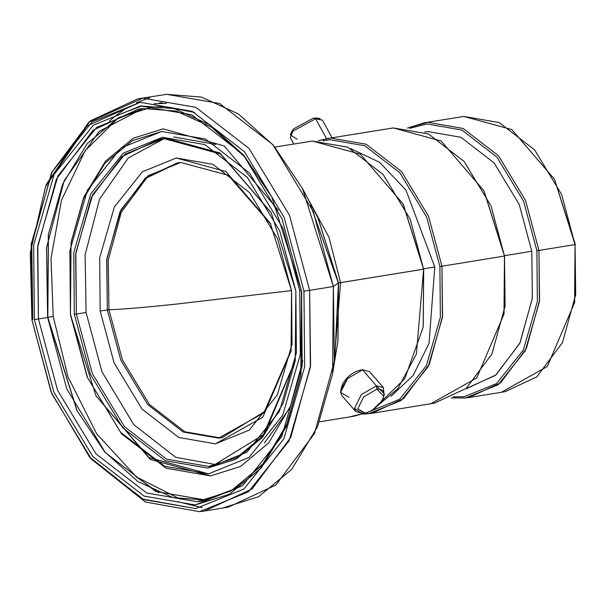 <?xml version="1.0" encoding="UTF-8"?>
<svg xmlns="http://www.w3.org/2000/svg" width="606" height="606" viewBox="0 0 606 606"><rect width="100%" height="100%" fill="white"/><g stroke="black" fill="none" stroke-linecap="round" stroke-linejoin="round"><path stroke-width="0.91" d="M317.309 118.072L313.385 118.117L315.658 118.753L320.165 118.708L317.309 118.072M332.073 137.782L322.46 120.155L315.658 118.753L326.679 138.948L315.658 118.753L292.903 131.123L290.312 137.706L293.751 144.008M376.879 389.188L383.78 396.279L382.659 399.225C378.333 406.55 372.44 411.163 364.994 413.072L364.32 413.163L357.805 408.755L363.751 396.809L376.879 389.188L376.417 385.848L376.879 389.188L363.751 396.809L357.805 408.755L364.994 413.072C372.44 411.163 378.333 406.55 382.659 399.225C385.499 392.143 383.568 388.794 376.879 389.188M383.78 396.279L384.355 394.006L376.417 385.848L383.416 387.575L383.992 395.203M383.416 387.575L369.554 371.607L362.555 369.88L376.417 385.848L362.555 369.88L363.327 369.774L360.328 370.115L362.085 369.963M270.829 224.258L228.25 175.278L180.762 162.469L177.316 162.931L145.66 177.664L119.912 212.002L106.709 259.982L107.345 310.022L108.959 309.757L108.285 260.035L121.276 212.282L146.713 177.876L178.126 162.802L146.713 177.876L121.276 212.282L108.285 260.035L108.959 309.757L122.389 359.812L149.349 404.376L184.838 431.775L220.145 437.873L222.773 437.54L220.145 437.873L184.838 431.775L149.349 404.376L122.389 359.812L108.959 309.757C121.412 309.393 143.849 307.507 176.278 304.098C143.849 307.507 121.412 309.393 108.959 309.757L107.345 310.022L106.876 258.603L121.026 209.714L148.114 175.725L180.762 162.469L228.25 175.278L270.829 224.258M291.569 290.835L270.261 223.167L225.955 171.566L176.293 158.007L142.44 171.748L114.36 206.987L99.679 257.679L100.172 310.992L107.345 310.022L100.172 310.992L99.679 257.679L114.36 206.987L142.44 171.748L176.293 158.007L212.895 164.332L249.695 192.738L277.646 238.938L291.569 290.835L292.054 344.147L277.381 394.839L249.293 430.086L215.448 443.827L178.846 437.502L142.039 409.095L114.095 362.888L100.172 310.992L114.095 362.888L142.039 409.095L178.846 437.502L215.448 443.827L262.769 417.254L291.054 351.101L291.569 290.835M271.352 212.994L220.561 154.03L163.703 138.547L159.613 139.092L121.957 156.613L91.332 197.465L75.621 254.528L76.379 314.052L86.082 312.476L85.113 254.868L99.543 199.147L128.305 157.946L164.491 138.463L128.305 157.946L99.543 199.147L85.113 254.868L86.082 312.476L76.379 314.052L75.818 252.891L92.65 194.738L124.874 154.31L163.703 138.547L220.561 154.03L271.352 212.994M295.842 291.001L271.185 212.683L219.91 152.97L162.431 137.267L123.253 153.174L90.748 193.958L73.765 252.626L74.326 314.332L76.379 314.052L74.326 314.332L73.765 252.626L90.748 193.958L123.253 153.174L162.431 137.267L204.79 144.584L247.384 177.467L279.73 230.939L295.842 291.001L296.41 352.707L279.427 411.376L246.922 452.159L207.744 468.067L165.385 460.749L122.791 427.866L90.445 374.394L74.326 314.332L90.445 374.394L122.791 427.866L165.385 460.749L207.744 468.067L236.09 459.166L262.519 437.32L283.191 403.202L295.251 360.752L295.842 291.001M299.728 290.592L300.311 354.465L282.737 415.186L249.089 457.409L208.54 473.869L149.046 457.621L95.96 395.809L70.44 314.741L71.053 242.544L83.537 198.601L104.936 163.294L132.29 140.675L161.635 131.464L205.479 139.039L249.566 173.074L283.047 228.424L299.728 290.592L301.394 290.372L299.728 290.592L283.047 228.424L249.566 173.074L205.479 139.039L161.635 131.464L121.079 147.932L87.438 190.148L69.857 250.876L70.44 314.741L87.12 376.909L120.602 432.26L164.688 466.294L208.54 473.869L249.089 457.409L282.737 415.186L300.311 354.465L299.728 290.592M95.96 395.809L150.28 459.439L210.585 475.915L240.718 466.362L268.731 442.842L290.441 406.194L302.788 360.79L290.441 406.194L268.731 442.842L240.718 466.362L210.585 475.915L166.142 468.233L121.45 433.737L87.522 377.636L70.614 314.62M166.529 103.323L154.091 103.77L166.529 103.323M142.41 105.785L121.798 113.496M48.435 233.886L47.829 317.332L53.222 316.453L51.01 258.436L61.494 200.162L85.128 150.75L118.465 117.693L85.128 150.75L61.494 200.162L51.01 258.436L53.222 316.453L47.829 317.332L48.435 233.886M159.484 102.891L162.181 102.649L159.484 102.891M194.549 112.436L164.408 106.573L152.333 107.02L118.64 117.594L87.234 143.569L62.653 184.118L48.321 234.567L47.616 317.476L46.503 247.915L64.13 180.747L99.089 131.419L142.857 108.542M272.117 197.541L244.491 156.689L211.252 127.018L176.24 111.103L143.167 108.512L138.259 109.163L93.104 130.184L56.381 179.164L37.542 247.589L38.451 318.968L47.616 317.476L38.451 318.968L37.784 245.627L57.964 175.891L96.604 127.419L143.167 108.512L176.24 111.103L211.252 127.018L244.491 156.689L272.117 197.541M301.53 291.388L271.791 196.92L243.756 155.227L209.941 124.897L174.293 108.626L140.615 105.959L93.362 125.147L54.154 174.339L33.671 245.097L34.353 319.521L38.451 318.968L34.353 319.521L33.671 245.097L54.154 174.339L93.362 125.147L140.615 105.959L191.708 114.784L243.082 154.439L282.093 218.94L301.53 291.388L302.212 365.804L281.729 436.57L242.521 485.762L195.268 504.95L144.175 496.117L92.801 456.462L53.79 391.968L34.353 319.521L53.79 391.968L92.801 456.462L144.175 496.117L195.268 504.95L229.462 494.216L261.337 467.862L286.274 426.715L300.818 375.515L301.53 291.388M303.962 291.13L304.651 366.903L283.797 438.956L243.877 489.042L195.768 508.578L142.63 499.079L89.476 456.916L51.101 392.037L31.921 319.779L30.3 252.581L45.548 186.633L86.931 125.95L140.115 102.331L192.14 111.322L244.445 151.697L284.169 217.365L303.962 291.13L309.628 290.35L303.962 291.13L284.169 217.365L244.445 151.697L192.14 111.322L140.115 102.331L92.006 121.867L52.086 171.952L31.232 244.006L31.921 319.779L51.715 393.536L91.438 459.212L143.743 499.586L195.768 508.578L243.877 489.042L283.797 438.956L304.651 366.903L303.962 291.13M89.476 456.916L91.309 459.09L145.41 502.01L199.495 511.676L248.468 491.792L289.1 440.812L310.333 367.478L309.628 290.35L310.575 365.41L290.766 437.373L252.149 488.883L204.661 510.987L199.495 511.676M136.926 477.323L158.734 492.761M177.376 501.594L202.154 507.669M204.661 510.987L228.386 507.131L275.874 485.027L314.491 433.517L334.3 361.555L333.345 286.494L309.628 290.35L333.345 286.494L332.603 373.682L317.529 426.745L291.691 469.385L258.656 496.7L223.22 507.82M332.603 373.682L337.921 341.155L338.421 283.032L333.345 286.494L338.421 283.032L334.944 355.464M423.109 327.316L404.71 378.879L372.41 410.065L397.786 388.741L416.375 354.109L423.602 269.185L423.223 326.626L423.715 269.117L340.572 282.676L333.83 366.198L340.572 282.676L338.527 282.957L337.981 340.814M319.551 421.814L353.631 416.277L366.448 412.754L350.185 416.739M390.961 396.392L413.148 375.44L429.033 343.382L434.782 267.019L423.67 268.829L434.782 267.019L429.033 343.382L413.148 375.44L390.961 396.392M439.888 266.488L440.357 317.294L426.404 365.63L399.665 399.278L367.403 412.466L399.665 399.278L426.404 365.63L440.357 317.294L439.888 266.488L441.933 266.208L439.888 266.488L426.594 216.956L399.93 172.869L364.804 145.758L329.876 139.721L364.804 145.758L399.93 172.869L426.594 216.956L439.888 266.488M362.683 414.095L368.516 413.762L401.164 400.505L428.253 366.516L442.403 317.627L441.933 266.208L442.569 316.249L429.366 364.221L403.619 398.566L371.963 413.3L362.683 414.095M503.98 314.173L504.48 256.043L503.98 314.173L476.702 377.97L431.063 403.596M466.415 388.673L495.996 374.909L520.046 342.829L532.386 298.008L531.788 251.255L504.548 255.687L531.788 251.255L532.348 298.296L519.812 343.314L495.481 375.326L465.688 388.787M536.893 250.725L537.355 301.599L523.349 349.973L496.549 383.606L464.249 396.718L453.318 396.9L464.249 396.718L496.549 383.606L523.349 349.973L537.355 301.599L536.893 250.725L538.939 250.445L536.893 250.725L523.599 201.192L496.935 157.106L461.81 129.995L426.882 123.957L461.81 129.995L496.935 157.106L523.599 201.192L536.893 250.725M451.334 397.877L465.522 397.998L498.17 384.742L525.258 350.753L539.408 301.864L538.939 250.445L539.575 300.485L526.372 348.458L500.624 382.803L468.968 397.536L465.522 397.998L451.334 397.877M468.968 397.536L505.086 391.665L536.749 376.932L562.489 342.587L575.7 294.614L575.064 244.574L538.939 250.445L575.064 244.574L574.571 302.697L547.294 366.501L501.647 392.127M574.571 302.697L575.064 244.574L574.708 301.833M291.531 290.577L176.278 304.098L291.531 290.577M371.963 413.3L434.502 403.134L466.158 388.401L491.905 354.063L505.116 306.083L504.48 256.043L441.933 266.208L504.48 256.043L491.049 205.995L464.09 161.431L428.601 134.032L393.302 127.934L327.316 138.554L330.755 138.092L366.054 144.198L401.551 171.589L428.503 216.153L441.933 266.208L428.503 216.153L401.551 171.589L366.054 144.198L330.755 138.092L318.264 140.736L327.316 138.554M338.527 282.957L318.036 218.069L338.527 282.957L423.602 269.185L410.171 219.137L383.219 174.573L347.723 147.175L312.423 141.077L274.904 147.069M575.329 244.392L554.52 179.308L575.064 244.574L561.633 194.518L534.681 149.955L499.185 122.564L463.885 116.458L511.782 129.548L554.52 179.308M407.49 128.048L424.321 122.791L427.76 122.329L463.06 128.434L498.556 155.825L525.508 200.389L538.939 250.445L525.508 200.389L498.556 155.825L463.06 128.434L427.76 122.329L407.49 128.048M463.885 116.458L424.321 122.791M409.679 128.351L426.882 123.957L409.679 128.351M427.927 131.57L460.901 137.274L494.064 162.87L519.244 204.502L531.788 251.255L519.244 204.502L494.064 162.87L460.901 137.274L427.927 131.57L424.708 132.002M484.096 191.087L504.586 255.974L504.04 313.825M504.48 256.043L483.929 190.776L504.48 256.043M393.302 127.934L441.198 141.016L483.929 190.776M322.945 140.857L329.876 139.721L322.945 140.857M350.692 148.576L379.629 162.34L405.959 190.117L434.782 267.019L405.959 190.117L379.629 162.34L350.692 148.576M403.217 204.23L423.715 269.117L423.162 326.967M423.602 269.185L403.058 203.919L423.602 269.185M312.423 141.077L360.32 154.159L403.058 203.919M340.572 282.676L328.975 237.226L306.053 195.306M310.514 205.139L338.421 283.032L317.87 217.766L302.53 188.595L333.345 286.494L313.204 211.411L272.768 144.569L219.531 103.474L166.582 94.324L201.48 97.081L238.423 113.951L273.473 145.379L302.53 188.595M109.269 121.162L114.784 116.413L125.109 108.989M32.732 319.506L31.777 244.445L51.586 172.483L90.203 120.973L137.691 98.869L142.857 98.18L195.806 107.33L249.051 148.425L289.479 215.266L309.628 290.35L289.479 215.266L249.051 148.425L195.806 107.33L142.857 98.18L88.718 122.215L46.601 183.982L45.548 186.633M166.582 94.324L137.691 98.869M149.674 97.71L136.365 102.808M300.924 374.826L286.517 425.048L261.951 465.363L230.613 491.178L197.026 501.692L146.682 492.996L96.051 453.917L57.608 390.355L38.451 318.968L57.608 390.355L96.051 453.917L146.682 492.996L197.026 501.692L201.942 501.041L234.257 489.103L264.034 462.863L287.236 423.336L300.924 374.826M301.038 374.167L301.743 291.236M206.502 500.17L155.84 491.504L105.217 452.424L66.774 388.87L47.616 317.476L76.924 410.565L104.55 451.659L137.873 481.543L173.005 497.579L206.502 500.17M77.242 411.179L47.829 317.332M180.467 499.223L136.403 476.922L96.649 433.805L67.978 376.788L53.222 316.453L67.978 376.788L96.649 433.805L136.403 476.922L180.467 499.223M71.144 241.999L83.734 197.276L105.429 161.294L133.214 138.244L163.044 128.858L224.22 145.917L278.328 210.267L224.22 145.917L163.044 128.858L133.305 138.198L105.58 161.12L83.886 196.912L71.053 242.544M295.304 360.411L262.822 436.07L236.666 457.651L208.623 466.438L166.635 459.181L124.412 426.594L92.354 373.591L76.379 314.052L92.354 373.591L124.412 426.594L166.635 459.181L208.623 466.438L212.714 465.893L264.564 433.979L295.304 360.411M289.463 408.497L264.443 442.963M217.546 464.938L175.672 457.31L133.729 424.571L101.937 371.713L86.082 312.476L101.937 371.713L133.729 424.571L175.672 457.31L217.546 464.938M215.933 144.463L173.717 136.933M291.251 349.897L263.845 412.883L218.524 438.138L183.224 432.033L147.728 404.634L120.776 360.078L107.345 310.022L120.776 360.078L147.728 404.634L183.224 432.033L218.524 438.138L221.963 437.676L265.314 411.141L291.251 349.897M341.322 387.984L342.655 383.962C346.988 376.637 352.874 372.023 360.328 370.115C352.874 372.023 346.988 376.637 342.655 383.962L340.966 389.181L347.473 378.636L362.555 369.88L347.473 378.636L340.64 392.37L340.966 389.181M348.897 397.331L340.64 392.37L341.898 395.612L355.76 411.58L354.502 408.338L361.327 394.612L376.417 385.848L361.327 394.612L354.502 408.338L361.987 413.413L364.32 413.163M362.759 413.307L355.76 411.58M315.658 118.753L313.385 118.117L293.584 128.881L291.342 132.244L290.327 134.994L292.903 131.123L315.658 118.753M297.107 139.107L290.327 134.994M291.077 133.487L293.584 128.881L313.385 118.117L318.491 118.526"/></g></svg>
